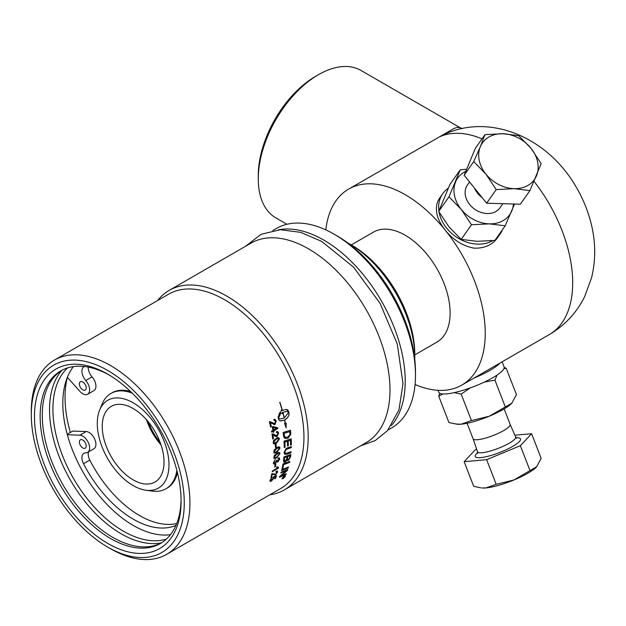 <?xml version="1.0" encoding="UTF-8"?>
<svg xmlns="http://www.w3.org/2000/svg" width="626" height="626" viewBox="0 0 626 626"><rect width="100%" height="100%" fill="white"/><g stroke="black" fill="none" stroke-linecap="round" stroke-linejoin="round"><path stroke-width="0.94" d="M415.069 384.481A113.173 65.339 -120 0 0 445.227 390.217A113.173 65.339 -120 0 0 461.8 385.1A113.173 65.339 -120 0 0 445.227 230.172A113.173 65.339 -120 0 0 348.635 189.083A113.173 65.339 -120 0 0 325.802 229.867M351.28 244.915L373.472 232.105A63.492 36.66 60 0 1 436.964 268.765A63.492 36.66 60 0 1 436.964 342.086L414.78 354.895M348.635 189.083L439.475 136.859A113.173 65.339 60 0 1 481.997 138.855M459.985 127.634L456.98 127.454L453.975 128.486L439.475 136.859A75.112 61.223 65.8 0 1 443.944 134.574A75.112 61.223 65.8 0 1 444.108 134.496M286.919 224.28L275.902 217.918A85.128 49.149 -60 0 1 258.272 178.95A85.128 49.149 -60 0 1 318.462 74.69A85.128 49.149 -60 0 1 361.03 70.472L460.165 127.712M318.462 74.69L315.629 76.325A81.122 46.833 120 0 0 258.272 175.679L258.272 178.95M448.185 188.277A35.056 27.646 35.1 0 0 442.754 193.684A35.056 27.646 35.1 0 0 438.896 210.884M439.076 212.065A35.056 27.646 35.1 0 0 460.196 239.328A35.056 27.646 35.1 0 0 492.764 240.627M496.778 237.747A35.056 27.646 35.1 0 0 500.111 234.007A35.056 27.646 35.1 0 0 502.498 229.601M500.111 234.007L497.279 238.036A35.056 27.646 -144.9 0 1 473.874 248.115C462.904 246.041 453.357 240.055 445.227 230.172C437.488 220.321 434.851 211.142 437.324 202.644A35.056 27.646 -144.9 0 1 439.922 197.714L442.754 193.684M461.8 385.1L549.26 334.605C564.902 325.379 576.734 312.656 584.739 296.419L591.633 277.506C595.662 260.612 595.717 243.584 591.813 226.416C588.683 212.582 583.471 199.451 576.163 187.041C547.742 137.376 489.962 112.797 443.944 134.574M502.146 361.812L504.11 366.883A35.056 7.41 158.8 0 1 474.109 386.461A35.056 7.41 158.8 0 1 438.748 392.236L438.004 390.319M473.874 378.135A35.056 7.41 -21.2 0 0 499.877 363.119M514.541 204.029L505.19 225.783L494.916 240.392L477.051 241.315L461.19 239.382L471.464 224.773L461.221 209.358L448.975 196.807L460.22 169.834L466.652 169.216M505.19 225.783L489.329 223.85L471.464 224.773M460.22 169.834L449.953 184.443L438.709 211.416L448.944 226.823L461.19 239.382M448.975 196.807L438.709 211.416M465.76 171.352A31.801 25.079 35.1 0 0 455.603 181.892A31.801 25.079 35.1 0 0 461.221 209.358A31.801 25.079 35.1 0 0 489.329 223.85A31.801 25.079 35.1 0 0 511.81 210.868A31.801 25.079 35.1 0 0 513.398 203.99M502.866 203.677L499.963 207.809A19.875 15.673 -144.9 0 1 474.696 209.201A19.875 15.673 -144.9 0 1 467.45 184.952L469.555 181.955M456.088 424.092L461.221 424.185A31.801 6.722 158.8 0 1 457.129 424.209L448.975 422.597L438.709 396.133L439.804 393.292M471.464 420.586L489.329 416.188A31.801 6.722 158.8 0 1 461.221 424.185L471.464 420.586L461.19 394.122L454.194 392.643M442.95 393.965L438.709 396.133M504.212 367.634L506.16 368.158L503.899 368.714M511.81 403.207L512.115 402.87A31.801 6.722 158.8 0 1 511.81 403.207A31.801 6.722 158.8 0 1 489.329 416.188L511.81 403.207L516.427 394.63L506.16 368.158M497.099 375.037L494.916 380.139L484.336 382.087M505.19 406.603L494.916 380.139M470.267 387.901L461.19 394.122M536.545 466.941A31.801 6.722 158.8 0 1 514.063 479.923A31.801 6.722 158.8 0 1 485.956 487.92A31.801 6.722 158.8 0 1 481.863 487.951L485.956 487.92L496.191 484.328L514.063 479.923L536.85 466.613A31.801 6.722 158.8 0 1 536.834 466.62A31.801 6.722 158.8 0 1 536.545 466.941L541.161 458.365L531.599 433.716L514.877 435.211M476.636 449.194L475.384 449.711L464.148 461.691L486.629 459.68L520.355 445.696L531.599 433.716M520.355 445.696L529.917 470.345M486.629 459.68L496.191 484.328M464.148 461.691L473.71 486.339L480.815 487.834M485.541 438.09A19.875 4.202 -21.2 0 0 510.151 424.42A19.875 4.202 -21.2 0 0 510.135 424.381L515.628 436.94A20.455 4.319 158.8 0 1 498.139 448.404A20.455 4.319 158.8 0 1 477.497 451.737L473.092 438.779A19.875 4.202 -21.2 0 0 485.541 438.09M473.084 438.763A19.875 4.202 -21.2 0 0 473.099 438.795L467.074 423.278M480.33 146.711A31.801 25.079 35.1 0 0 485.956 174.177A31.801 25.079 35.1 0 0 514.063 188.661A31.801 25.079 35.1 0 0 536.545 175.687A31.801 25.079 35.1 0 0 530.926 148.213A31.801 25.079 35.1 0 0 502.819 133.729A31.801 25.079 35.1 0 0 480.33 146.711L484.947 134.653L502.819 133.729L518.68 135.654L530.926 148.213L541.161 163.629L529.917 190.594L514.063 188.661L496.191 189.592L485.956 174.177L473.71 161.618L480.33 146.711M529.917 190.594L520.355 204.201L486.629 203.2L464.148 175.225L475.384 148.26L484.947 134.653M464.148 175.225L473.71 161.618M486.629 203.2L496.191 189.592M482.114 197.581A19.875 15.673 -144.9 0 1 474.461 188.058M277.412 471.018L277.475 472.082L275.26 474.938L272.255 474.179A112.046 64.689 60 0 1 271.488 477.122L270.886 477.474M276.825 471.84L276.942 472.505L275.988 472.027L276.246 471.206L277.459 471.049L277.561 472.16L275.346 475.017L272.341 474.25A112.171 64.76 60 0 1 271.574 477.2L270.839 477.622A112.171 64.76 -120 0 0 271.848 473.624L275.573 474.25L276.942 472.505M276.856 472.427L275.902 471.957M275.698 464.195A112.046 64.689 60 0 1 275.385 466.558L274.728 466.941M274.712 467.066A112.171 64.76 -120 0 0 275.033 464.578L275.8 464.14A112.171 64.76 60 0 1 275.471 466.628L274.712 467.066M276.003 444.39A112.046 64.689 60 0 1 276.176 447.105L275.495 447.496M275.503 447.59A112.171 64.76 -120 0 0 275.315 444.789L276.082 444.343A112.171 64.76 60 0 1 276.269 447.144L275.503 447.59M278.257 438.599L275.964 439.272L273.593 442.253L274.102 442.989M278.108 438.544L276.05 439.311L273.679 442.285L274.149 443.012L276.363 442.324L278.75 439.35L278.218 438.583M278.554 437.66L279.29 438.959L276.356 443.231L273.734 443.92M273.507 440.563L277.154 437.762L278.445 437.621L279.243 438.364L279.384 438.998L276.449 443.271L275.135 443.897L273.288 443.482L273.507 440.563M270.362 422.738L270.362 422.738A112.046 64.689 60 0 1 271.269 426.603L270.604 426.987M274.877 419.263L276.191 420.969L275.033 424.412L273.867 424.608M274.775 420.312L274.008 420.437M269.845 421.619L273.977 423.528M271.269 426.603L270.62 427.049A112.171 64.76 -120 0 0 269.368 421.822L270.44 421.658M269.931 421.634L274.524 423.567L275.636 421.321L274.814 420.32L274.024 420.492L273.844 419.443L274.916 419.271L276.269 420.985L274.736 424.6L270.448 422.753A112.171 64.76 60 0 1 271.355 426.627M284.501 476.644L283.985 476.942A112.171 64.76 60 0 1 283.852 477.231L284.376 476.91A112.171 64.76 -120 0 0 284.501 476.644L283.985 476.942M283.899 476.855A112.046 64.689 60 0 1 283.766 477.137L283.946 477.427M282.882 478.037L283.68 477.215A112.171 64.76 -120 0 0 283.742 477.082L283.101 477.317M284.673 476.37L283.484 477.442M283.742 477.082L283.015 477.505A112.171 64.76 -120 0 0 283.124 477.27L284.838 476.276A112.171 64.76 60 0 1 284.611 476.777L282.561 478.475A112.171 64.76 -120 0 0 282.694 478.194M285.065 476.582L284.243 476.222L282.404 478.115L283.202 478.452L285.049 476.018M284.979 476.496L284.157 476.136L283.281 476.801M283.155 476.926L282.326 478.585M282.404 478.115L282.271 478.546M285.323 475.752L284.603 477.262M283.445 478.303L282.052 478.186M284.345 476.003L285.331 476.425L283.093 478.671L282.138 478.272L284.345 476.003M285.37 475.791L285.331 476.425M282.083 478.89L282.138 478.272M288.39 467.059A112.046 64.689 60 0 1 288.171 467.841A2686.753 1551.901 -156.2 0 1 281.598 470.462M281.567 470.588A112.171 64.76 -120 0 0 281.81 469.672A2684.006 1537.166 23.1 0 0 288.508 467.012A112.171 64.76 60 0 1 288.257 467.919A2684.006 1549.89 -156.2 0 1 281.567 470.588M289.932 455.775L287.764 456.55A112.171 64.76 60 0 1 287.569 458.169L287.733 459.672L288.563 459.547L289.721 457.465A112.171 64.76 -120 0 0 289.932 455.775L287.764 456.55M287.678 456.487A112.046 64.689 60 0 1 287.483 458.107L287.694 459.633M286.982 456.839L284.587 457.7A112.171 64.76 60 0 1 284.392 459.5L284.407 460.979L285.104 461.252L286.739 458.858A112.171 64.76 -120 0 0 286.982 456.839L284.587 457.7M284.501 457.637A112.046 64.689 60 0 1 284.306 459.437L284.314 460.431M284.227 460.368L284.525 461.151M290.73 454.507A112.046 64.689 60 0 1 290.448 456.831L288.383 460.368L286.896 459.985L285.253 462.019L283.797 462.184M283.492 460.736A112.171 64.76 -120 0 0 283.899 456.949A2684.006 1349.038 14.5 0 0 290.824 454.468A112.171 64.76 60 0 1 290.542 456.894L288.476 460.439L286.982 460.047L285.346 462.09L283.844 462.215L283.492 460.736M286.896 459.985L287.271 460.587M291.106 438.857A112.046 64.689 60 0 1 291.246 444.796L290.527 445.125A112.171 64.76 -120 0 0 290.425 440.219L288.109 440.9A112.046 64.689 60 0 1 288.234 445.712L287.514 446.041A112.171 64.76 -120 0 0 287.381 441.205L284.799 441.972A112.046 64.689 60 0 1 284.963 447.23L284.243 447.473M288.234 445.712L287.514 445.955M291.246 444.796L290.527 445.039M284.963 447.23L284.243 447.551A112.171 64.76 -120 0 0 284.008 441.158A2684.006 1090.969 6.1 0 0 291.192 438.834A112.171 64.76 60 0 1 291.333 444.851M284.799 441.972L284.885 442.019A112.171 64.76 60 0 1 285.049 447.285M287.381 441.205L284.885 442.019M288.109 440.9L288.195 440.939A112.171 64.76 60 0 1 288.32 445.767M290.425 440.219L288.195 440.939M289.752 431.627L289.658 431.588A2681.048 959.4 -177.4 0 1 284.016 433.348L284.11 433.38A112.171 64.76 60 0 1 284.274 434.757L284.587 436.322L285.566 437.363L288.109 436.925L289.924 434.514L289.916 433.153A112.171 64.76 -120 0 0 289.752 431.627A2678.302 958.023 -177.4 0 1 284.11 433.38M284.016 433.348A112.046 64.689 60 0 1 284.181 434.726L284.83 436.909L285.566 437.363M284.83 436.909L285.479 437.324L284.83 436.909M290.362 430.234A112.046 64.689 60 0 1 290.644 432.785L290.667 434.264L288.062 438.059L284.955 438.466M283.515 435.61A112.171 64.76 -120 0 0 283.124 432.472A2684.006 939.845 2.1 0 0 290.441 430.211A112.171 64.76 60 0 1 290.73 432.824L290.754 434.311L288.148 438.106L285.002 438.49L283.774 436.971L283.515 435.61M284.329 418.019L288.617 412.307L286.966 411.384L282.921 412.323A112.171 64.76 60 0 1 284.329 418.019L284.243 418.004A112.046 64.689 60 0 0 282.835 412.307L282.921 412.323M286.919 411.376L282.835 412.307M284.76 419.96L284.673 419.936A112.046 64.689 -120 0 1 285.346 423.27L286.16 423.293L286.137 427.863L284.517 423.301L285.253 423.293A112.171 64.76 -120 0 0 284.595 420.054L280.573 421.001L279.235 420.351L278.593 419.209A112.171 64.76 -120 0 0 278.108 417.26L279.736 412.542A112.171 64.76 60 0 1 280.268 414.498L278.523 418.137L280.033 419.037L284.173 418.113A112.171 64.76 -120 0 0 282.756 412.417L282.326 412.683A112.171 64.76 60 0 1 282.569 413.606L280.299 413.191L281.528 409.803A112.171 64.76 60 0 1 281.794 410.726L282.224 410.453A112.171 64.76 -120 0 0 279.72 402.354L279.916 402.354A112.171 64.76 60 0 1 282.381 410.366L286.348 409.412L287.686 409.928L288.547 411.235A112.171 64.76 60 0 1 289.032 413.176A112.171 64.76 60 0 1 289.032 413.183C289.267 415.648 287.843 417.902 284.76 419.96A112.171 64.76 60 0 1 285.433 423.293M284.673 419.936C287.757 417.886 289.181 415.625 288.946 413.168L288.946 413.16A112.046 64.689 -120 0 0 288.461 411.219L286.309 409.404M279.83 402.354A112.046 64.689 -120 0 1 282.303 410.351L282.381 410.366M281.481 409.913L281.794 410.726M280.307 413.183L281.09 413.277M282.483 413.583L282.326 412.683M282.24 412.675L282.756 412.417M279.986 419.029L278.523 418.137M280.362 420.954L284.595 420.054M286.051 427.84L286.074 423.262M278.445 418.121L280.182 414.49A112.046 64.689 -120 0 0 279.681 412.612M290.98 451.729A112.046 64.689 60 0 1 290.902 452.684A2680.602 1325.258 -166.4 0 1 286.818 454.124L284.658 454.296M291.223 446.612A112.046 64.689 60 0 1 291.192 447.606A2696.753 1251.828 -169.3 0 1 286.872 449.092L286.066 449.429L284.752 451.949L285.253 453.232M287.459 447.895A2702.34 1237.719 10.2 0 0 291.309 446.581A112.171 64.76 60 0 1 291.286 447.66A2693.991 1250.13 -169.3 0 1 286.958 449.147L286.16 449.484L284.846 452.003L285.3 453.263L287.24 453.044A2676.627 1306.681 13.1 0 0 291.074 451.698A112.171 64.76 60 0 1 290.988 452.739A2677.864 1323.489 -166.3 0 1 286.911 454.186L284.705 454.327L284.055 452.512L286.184 448.404L287.459 447.895M289.705 461.456A112.046 64.689 60 0 1 289.533 462.301A2684.265 1471.53 -160.3 0 1 283.515 464.594A112.046 64.689 60 0 1 282.741 468.256L282.091 468.514M282.06 468.631A112.171 64.76 -120 0 0 282.999 463.983A2684.006 1455.638 19 0 0 289.807 461.417A112.171 64.76 60 0 1 289.619 462.371A2681.518 1469.605 -160.3 0 1 283.601 464.664A112.171 64.76 60 0 1 282.827 468.334L282.06 468.631M286.145 473.718A112.046 64.689 60 0 1 285.879 474.383L285.957 474.469A2721.965 1664.111 -150.6 0 1 279.392 477.27A112.171 64.76 -120 0 0 279.72 476.425A749.494 673.936 -8.3 0 0 284.36 472.505L286.638 470.619L284.838 471.3A2720.142 1603.726 -154.5 0 1 280.902 472.912M285.879 474.383A2724.759 1666.255 -150.6 0 1 279.446 477.129M287.655 469.523A112.046 64.689 60 0 1 287.397 470.322A694.664 625.335 169.4 0 1 284.376 472.92L280.605 475.987L282.428 475.298A2710.032 1648.892 28.9 0 0 286.285 473.663A112.171 64.76 60 0 1 285.957 474.469M286.638 470.619L284.916 471.386A2717.356 1601.652 -154.5 0 1 280.863 473.037A112.171 64.76 -120 0 0 281.129 472.168A2684.006 1571.495 25 0 0 287.78 469.469A112.171 64.76 60 0 1 287.483 470.4A694.132 624.928 169.4 0 1 284.454 472.998L280.691 476.073M276.442 428.286L276.356 428.262A345.028 3.529 -165.2 0 1 273.077 427.433A112.046 64.689 60 0 1 273.562 429.882L276.442 428.286A344.895 3.404 -165.1 0 1 273.163 427.448A112.171 64.76 60 0 1 273.648 429.905M277.608 427.738L277.756 428.513L273.742 430.837L274.016 431.909L273.319 432.316A112.171 64.76 -120 0 0 273.132 431.267L271.637 432.05M273.93 431.885L273.304 432.245M273.132 431.267L271.645 432.12A112.171 64.76 -120 0 0 271.465 431.165L272.952 430.305A112.171 64.76 -120 0 0 272.263 426.909L272.959 426.509L274.517 426.916M273.742 430.837L273.828 430.86A112.171 64.76 60 0 1 274.016 431.909M277.756 428.513L273.828 430.86M272.959 426.509L277.694 427.761A112.171 64.76 60 0 1 277.842 428.544M273.132 434.968L272.85 434.89A112.046 64.689 60 0 1 273.398 438.654L272.74 439.029M277.592 431.478L278.547 433.082L277.161 436.463L275.769 436.596M277.349 432.496L276.52 432.589M273.265 433.904L276.011 435.555M273.398 438.654L272.748 439.108A112.171 64.76 -120 0 0 271.981 434.021L273.304 433.92M272.85 434.89L272.936 434.921A112.171 64.76 60 0 1 273.484 438.685M272.529 433.826L276.715 435.665L277.999 433.45L277.396 432.503L276.528 432.668L276.442 431.643L277.631 431.494L278.633 433.114L276.872 436.666L275.667 436.557L273.092 434.953M279.352 448.552L278.883 447.825L276.77 448.568L274.282 451.487C274.133 452.473 274.986 452.465 276.849 451.463L279.352 448.552L278.789 447.778L279.266 448.498L278.789 447.778L276.684 448.521L274.196 451.44L274.571 452.121M274.196 451.44L274.524 452.097M279.376 446.956L279.892 448.153L276.762 452.324L274.141 453.013M274.243 449.828L277.615 447.183L278.985 446.862L279.814 447.387L279.986 448.2L276.856 452.371L275.87 452.88L274.564 453.161L273.82 452.653L274.243 449.828M279.352 454.108L278.93 453.412L276.849 454.171L274.282 457.043C274.086 458.005 274.916 457.982 276.77 456.972L279.352 454.108L278.844 453.357L279.266 454.053L278.844 453.357L276.755 454.116L274.196 456.988L274.501 457.629M274.196 456.988L274.454 457.606M279.493 452.575L279.892 453.701L276.637 457.802L274.024 458.498M274.329 455.431L277.733 452.809L279.079 452.473L279.861 452.974L279.978 453.756L275.745 458.365L273.797 458.232L274.329 455.431M279.282 457.872L279.603 458.983L277.819 461.886L276.653 461.683L275.002 463.819L273.711 463.983M278.813 458.748L279.071 459.421L278.046 458.835L278.234 457.911L279.329 457.896L279.697 459.046L277.905 461.949L276.739 461.745L274.642 464.093L273.445 463.6L273.366 462.731L275.268 459.539L273.992 462.371L274.235 463.123L275.166 463.021L276.449 460.462L277.107 460.165L278.007 461.088L279.071 459.421M278.985 459.359L277.96 458.772M277.021 460.102L277.913 461.033M278.007 461.088L277.302 461.159M275.19 459.601L273.906 462.309L274.196 463.083M278.445 467.669L272.263 471.621M277.271 466.738L277.756 467.379M278.453 468.162L272.232 471.754A112.171 64.76 -120 0 0 272.38 470.979L277.224 468.178L276.582 467.137L277.318 466.714L278.547 467.661A112.171 64.76 60 0 1 278.453 468.162L278.367 468.091M276.395 475.619A112.046 64.689 60 0 1 275.487 478.319L274.845 478.82A112.171 64.76 -120 0 0 275.612 476.55L273.969 477.122L274.008 477.982L271.387 480.893L269.9 481.222M275.487 478.319L274.908 478.655M273.398 478.186L273.124 477.482L273.398 478.186M272.122 477.544L270.542 480.471M273.969 477.122L274.086 478.061L271.465 480.979L270.166 481.378L269.931 480.322L272.24 477.466L270.495 480.439M275.612 476.55L274.055 477.2M270.471 479.884L271.661 480.291L273.476 478.264L273.507 476.84A3271.437 1959.333 24.3 0 0 276.52 475.564A112.171 64.76 60 0 1 275.573 478.397M273.476 478.264L273.21 477.56M107.782 547.132L110.614 548.767A112.171 64.76 -120 0 0 166.696 554.323A112.171 64.76 -120 0 0 189.928 502.975A112.171 64.76 -120 0 0 140.967 390.092A112.171 64.76 -120 0 0 54.532 360.036A112.171 64.76 -120 0 0 31.3 411.392L31.3 414.662A108.165 62.451 60 0 1 107.782 370.498A108.165 62.451 60 0 1 184.263 502.975A108.165 62.451 60 0 1 107.782 547.132A108.165 62.451 60 0 1 31.3 414.662M166.696 554.323L280.714 488.499A112.171 64.76 -120 0 0 303.946 437.144A112.171 64.76 -120 0 0 254.985 324.26A112.171 64.76 -120 0 0 168.55 294.212L54.532 360.036M170.468 534.674A99.651 57.537 60 0 1 67.35 434.741L79.885 435.18A9.664 5.579 60 0 1 88.383 442.699A9.664 5.579 60 0 1 87.624 452.379L93.923 448.74A9.664 5.579 60 0 0 94.682 439.061A9.664 5.579 60 0 0 86.185 431.549L72.772 431.079L67.217 434.28M82.788 447.95A4.836 2.794 60 0 1 79.635 443.693A4.836 2.794 60 0 1 80.378 439.82A4.836 2.794 60 0 1 85.206 442.613A4.836 2.794 60 0 1 85.206 448.193A4.836 2.794 60 0 1 82.788 447.95M82.788 389.841A4.836 2.794 60 0 1 79.635 385.585A4.836 2.794 60 0 1 80.378 381.711A4.836 2.794 60 0 1 85.206 384.497A4.836 2.794 60 0 1 85.206 390.076A4.836 2.794 60 0 1 82.788 389.841M88.54 451.847A9.664 5.579 -120 0 0 89.815 460.079A91.959 53.093 -120 0 0 176.712 523.539M87.624 452.379A9.664 5.579 60 0 1 85.77 452.825A9.664 5.579 -120 0 0 83.923 453.279A9.664 5.579 -120 0 0 83.524 463.717A91.959 53.093 -120 0 0 175.945 525.394M84.205 366.5A91.959 53.093 -120 0 0 83.524 367.032A9.664 5.579 -120 0 0 85.77 380.514A9.664 5.579 60 0 1 87.624 394.263A9.664 5.579 60 0 1 79.885 391.36L67.35 377.321A99.651 57.537 60 0 1 73.43 366.601M88.227 367.102A9.664 5.579 -120 0 0 92.069 376.875A9.664 5.579 60 0 1 93.923 390.632L87.624 394.263M391.375 425.586A115.176 66.497 -120 0 0 405.218 381.132A115.176 66.497 -120 0 0 362.071 273.233A115.176 66.497 -120 0 0 278.351 229.836M146.492 419.725A43.695 25.228 -120 0 0 160.992 444.836M160.076 442.269A42.067 24.289 60 0 1 148.26 421.799M269.775 494.814A115.176 66.497 -120 0 0 284.345 489.868A115.176 66.497 -120 0 0 308.195 437.144A115.176 66.497 -120 0 0 257.92 321.24A115.176 66.497 -120 0 0 169.169 290.386A115.176 66.497 -120 0 0 157.603 300.527M284.345 489.868L366.14 442.645A115.176 66.497 -120 0 0 389.99 389.92A115.176 66.497 -120 0 0 339.715 274.016A115.176 66.497 -120 0 0 250.963 243.162L169.169 290.386M70.37 432.464A105.411 60.855 60 0 1 67.381 377.361M177.44 472.685A55.033 31.777 60 0 1 167.087 488.123L165.96 488.773A55.033 31.777 -120 0 0 176.868 470.423M132.274 393.183A55.033 31.777 -120 0 0 110.927 393.449L112.054 392.799A55.033 31.777 60 0 1 130.599 391.555M67.35 434.741A99.651 57.537 60 0 1 62.811 403.418A99.651 57.537 60 0 1 67.35 377.321M166.414 539.08A99.651 57.537 60 0 1 92.296 504.877A99.651 57.537 60 0 1 52.92 409.13A99.651 57.537 60 0 1 67.585 367.908M161.594 542.781A101.404 58.547 60 0 1 87.71 504.877A101.404 58.547 60 0 1 49.532 409.647A101.404 58.547 60 0 1 61.966 370.232M161.492 542.844A99.651 57.537 60 0 1 85.081 514.822A99.651 57.537 60 0 1 42.278 415.273A99.651 57.537 60 0 1 61.864 370.287M181.063 499.47A99.651 57.537 60 0 1 160.444 543.478A99.651 57.537 60 0 1 83.649 516.786A99.651 57.537 60 0 1 40.15 416.501A99.651 57.537 60 0 1 60.792 370.882A99.651 57.537 60 0 1 109.214 375.021M181.078 501.136A103.658 59.846 -120 0 0 107.782 374.184A103.658 59.846 -120 0 0 34.485 416.501A103.658 59.846 -120 0 0 107.782 543.454A103.658 59.846 -120 0 0 181.078 501.136M347.571 242.794A92.64 53.484 60 0 1 349.269 243.757A92.64 53.484 60 0 1 414.78 357.211A92.64 53.484 60 0 1 414.756 359.167M414.78 357.211L414.78 353.94A88.634 51.175 -120 0 0 352.102 245.392L349.269 243.757M272.795 230.556L276.457 228.443A115.176 66.497 60 0 1 334.049 234.147A115.176 66.497 60 0 1 415.484 375.201A115.176 66.497 60 0 1 391.633 427.926L387.964 430.046M415.484 375.201L415.484 371.93A111.17 64.181 -120 0 0 336.882 235.783L334.049 234.147M164.028 462.011A43.695 25.228 -120 0 0 144.958 418.043A43.695 25.228 -120 0 0 111.287 406.344A43.695 25.228 -120 0 0 102.241 426.345A43.695 25.228 -120 0 0 121.311 470.314A43.695 25.228 -120 0 0 154.982 482.012A43.695 25.228 -120 0 0 164.028 462.011M168.981 464.875A50.698 29.273 -120 0 0 139.637 407.229A50.698 29.273 -120 0 0 99.651 410.077A50.698 29.273 -120 0 0 97.288 423.481A50.698 29.273 -120 0 0 145.928 490.228A50.698 29.273 -120 0 0 168.981 464.875M110.927 393.449A55.033 31.777 -120 0 0 102.093 404.091L99.651 410.077M145.928 490.228L152.329 491.105A55.033 31.777 -120 0 0 165.96 488.773M534.08 181.43A113.173 65.339 60 0 1 549.276 334.597M477.638 452.668A24.265 5.125 -21.2 0 0 484.571 457.043A24.265 5.125 -21.2 0 0 513.985 445.634A24.265 5.125 -21.2 0 0 516.16 437.723M89.815 460.079L83.524 463.717M84.4 366.523L83.524 367.032M92.069 376.875L85.77 380.514M86.185 431.549L79.885 435.18M360.599 445.845L375.303 440.532L387.424 430.672L398.958 409.913L403.003 383.699L397.26 343.932L380.068 303.344L353.573 267.192L321.701 241.417L300.738 232.348L280.213 229.726L261.034 234.335L245.423 246.362M459.907 127.602L462.379 128.604M477.474 453.404L477.497 451.737M515.628 436.94L516.779 438.161L515.519 438.051M510.151 424.42L504.133 408.903"/></g></svg>
